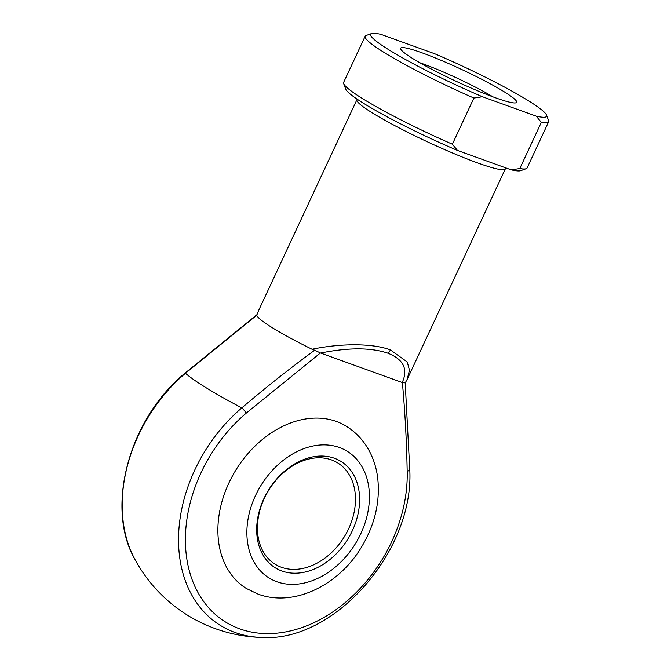 <?xml version="1.0" encoding="UTF-8"?>
<svg xmlns="http://www.w3.org/2000/svg" width="671" height="671" viewBox="0 0 671 671"><rect width="100%" height="100%" fill="white"/><g stroke="black" fill="none" stroke-linecap="round" stroke-linejoin="round"><path stroke-width="1.01" d="M334.435 458.259A62.52 46.609 -58.4 0 1 352.392 530.602A62.52 46.609 -58.4 0 1 281.862 570.996A62.52 46.609 -58.4 0 1 263.896 498.654A62.52 46.609 -58.4 0 1 334.435 458.259M281.426 567.272A59.543 44.387 121.6 0 0 346.555 532.875A59.543 44.387 121.6 0 0 337.639 462.864A59.543 44.387 121.6 0 0 331.491 459.903A59.543 44.387 121.6 0 0 266.362 494.301A59.543 44.387 121.6 0 0 275.269 564.311A59.543 44.387 121.6 0 0 281.426 567.272M246.416 588.509A95.274 71.025 -58.4 0 1 232.158 476.494A95.274 71.025 -58.4 0 1 336.364 421.455A95.274 71.025 -58.4 0 1 346.211 426.194C356.88 432.862 365.024 442.013 370.652 453.638C374.158 460.969 376.481 468.828 377.614 477.215C380.407 501.229 375.03 524.529 361.468 547.108C338.964 585.037 294.041 607.574 257.941 594.061L246.416 588.509M422.294 52.925A64.013 6.525 -155 0 1 487.624 82.382A64.013 6.525 -155 0 1 516.066 102.789A64.013 6.525 -155 0 1 494.988 97.614A64.013 6.525 -155 0 1 434.976 70.941A64.013 6.525 -155 0 1 400.654 48.966A64.013 6.525 -155 0 1 422.294 52.925M493.093 96.926A55.081 5.62 25 0 0 423.611 64.097A55.081 5.62 25 0 0 419.912 62.797M256.767 315.06L258.905 309.876L256.741 315.244L185.456 373.252A128.48 13.101 25 0 0 206.576 388.023A128.48 13.101 25 0 0 241.803 407.893C265.548 387.67 289.847 368.446 314.691 350.203L312.057 349.255C341.489 343.082 373.395 343.351 390.388 349.918L407.23 361.971L409.478 370.149L407.163 379.392M256.741 315.244A81.87 8.346 25 0 0 312.057 349.255M402.214 382.504L320.428 352.971L246.148 413.202A134.737 100.44 121.6 0 0 191.126 576.817A134.737 100.44 121.6 0 0 315.739 621.807A134.737 100.44 121.6 0 0 407.171 471.336C406.618 441.375 405.024 411.784 402.374 382.562L402.214 382.504C408.345 369.067 403.481 359.27 387.628 353.105C370.828 347.477 348.475 347.452 320.587 353.038M405.2 382.881L409.746 469.104A5.955 2.617 -1.5 0 1 407.171 471.336M365.15 36.251L343.619 82.416A101.229 10.325 25 0 0 343.653 83.607A101.229 10.325 25 0 0 452.363 144.206L473.894 98.041A101.229 10.325 -155 0 1 365.15 36.251A101.229 10.325 -155 0 1 366.081 35.513L371.575 33.55A97.06 9.897 25 0 0 482.474 96.75L473.894 98.041M536.238 116.158A97.06 9.897 25 0 0 546.571 115.152L548.601 120.629A101.229 10.325 -155 0 1 548.635 121.812A101.229 10.325 -155 0 1 541.321 122.382L536.238 116.158L482.474 96.75M519.79 168.547A101.229 10.325 25 0 0 526.173 168.715L520.679 170.677A97.06 9.897 -155 0 1 511.201 169.838L519.79 168.547L541.321 122.382M526.173 168.715A101.229 10.325 25 0 0 527.104 167.976L548.635 121.812M452.363 144.206L457.446 150.43L511.201 169.838M457.446 150.43A97.06 9.897 -155 0 1 345.682 89.075L343.653 83.607M546.571 115.152A97.06 9.897 25 0 0 434.808 53.797L381.044 34.389A97.06 9.897 25 0 0 371.575 33.55M314.691 350.203L320.428 352.971M402.374 382.562L405.225 382.889M339.442 447.523A74.431 55.483 121.6 0 0 255.475 495.609A74.431 55.483 121.6 0 0 276.855 581.732A74.431 55.483 121.6 0 0 360.822 533.646A74.431 55.483 121.6 0 0 339.442 447.523M407.322 379.065L505.313 168.924A81.87 8.346 -155 0 1 477.593 162.91A81.87 8.346 -155 0 1 397.391 127.004A81.87 8.346 -155 0 1 356.905 99.727L357.131 99.149M134.955 559.471C104.911 507.41 129.159 418.83 184.81 373.328A5.955 1.585 49.6 0 1 185.456 373.252A140.348 104.626 121.6 0 0 134.955 559.471A148.861 148.861 0 0 0 261.791 637.45A140.348 104.626 -58.4 0 1 179.031 551.436A140.348 104.626 -58.4 0 1 241.803 407.893A5.955 1.585 -130.4 0 1 246.148 413.202M390.388 349.918A5.955 3.925 109.9 0 1 387.628 353.105M505.313 168.924L505.926 167.935M258.914 309.868L356.905 99.727M261.791 637.45C334.502 642.432 414.611 550.497 409.746 469.104M405.234 382.965L407.314 379.073M257.085 314.582L184.81 373.328"/></g></svg>
